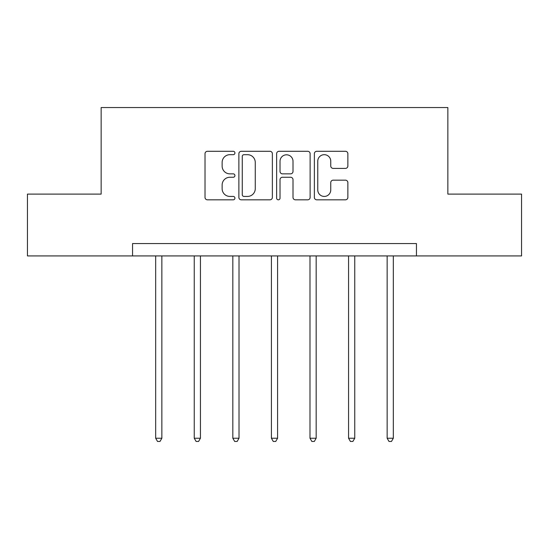 <?xml version="1.0" encoding="UTF-8"?>
<svg xmlns="http://www.w3.org/2000/svg" width="549" height="549" viewBox="0 0 549 549"><rect width="100%" height="100%" fill="white"/><g stroke="black" fill="none" stroke-linecap="round" stroke-linejoin="round"><path stroke-width="0.82" d="M234.931 152.979A1.702 1.702 0 0 0 233.236 151.284L207.447 151.284A2.429 2.429 0 0 0 205.017 153.713L205.017 197.4A2.429 2.429 0 0 0 207.447 199.829L233.236 199.829A1.702 1.702 0 0 0 234.931 198.134A1.702 1.702 0 0 0 233.236 196.432L229.894 196.432A7.768 7.768 0 0 1 222.132 188.664L222.132 185.02A7.768 7.768 0 0 1 229.894 177.258L233.236 177.258A1.702 1.702 0 0 0 234.931 175.556A1.702 1.702 0 0 0 233.236 173.855L229.894 173.855A7.768 7.768 0 0 1 222.132 166.086L222.132 162.449A7.768 7.768 0 0 1 229.894 154.681L233.236 154.681A1.702 1.702 0 0 0 234.931 152.979M345.438 168.399A2.429 2.429 0 0 0 347.867 165.97L347.867 153.713A2.429 2.429 0 0 0 345.438 151.284L316.8 151.284A2.429 2.429 0 0 0 314.371 153.713L314.371 197.4A2.429 2.429 0 0 0 316.8 199.829L345.438 199.829A2.429 2.429 0 0 0 347.867 197.4L347.867 182.597A2.429 2.429 0 0 0 345.438 180.168L333.181 180.168A2.429 2.429 0 0 0 330.752 182.597L330.752 189.94A6.492 6.492 0 0 1 324.26 196.432A6.492 6.492 0 0 1 317.768 189.94L317.768 161.173A6.492 6.492 0 0 1 324.26 154.681A6.492 6.492 0 0 1 330.752 161.173L330.752 165.97A2.429 2.429 0 0 0 333.181 168.399L345.438 168.399M132.549 255.93L27.45 255.93L27.45 194.106L101.146 194.106L101.146 107.549L447.854 107.549L447.854 194.106L521.55 194.106L521.55 255.93L416.451 255.93L416.451 243.564L132.549 243.564L132.549 255.93L416.451 255.93M272.373 153.713A2.429 2.429 0 0 0 269.95 151.284L241.306 151.284A2.429 2.429 0 0 0 238.877 153.713L238.877 197.4A2.429 2.429 0 0 0 241.306 199.829L269.95 199.829A2.429 2.429 0 0 0 272.373 197.4L272.373 153.713M279.05 151.284L307.694 151.284A2.429 2.429 0 0 1 310.123 153.713L310.123 197.4A2.429 2.429 0 0 1 307.694 199.829L295.437 199.829A2.429 2.429 0 0 1 293.008 197.4L293.008 179.681A2.429 2.429 0 0 0 290.579 177.258L282.447 177.258A2.429 2.429 0 0 0 280.024 179.681L280.024 198.134A1.702 1.702 0 0 1 278.322 199.829A1.702 1.702 0 0 1 276.627 198.134L276.627 153.713A2.429 2.429 0 0 1 279.05 151.284M243.976 154.681A1.702 1.702 0 0 0 242.274 156.383L242.274 194.73A1.702 1.702 0 0 0 243.976 196.432L247.496 196.432A7.768 7.768 0 0 0 255.264 188.664L255.264 162.449A7.768 7.768 0 0 0 247.496 154.681L243.976 154.681M293.008 161.296A6.492 6.492 0 0 0 286.516 154.804A6.492 6.492 0 0 0 280.024 161.296L280.024 171.432A2.429 2.429 0 0 0 282.447 173.855L290.579 173.855A2.429 2.429 0 0 0 293.008 171.432L293.008 161.296M155.676 255.93L155.676 438.232L161.859 438.232L161.859 255.93M161.859 438.232L159.999 441.451L157.529 441.451L155.676 438.232M194.25 255.93L194.25 438.232L200.433 438.232L200.433 255.93M200.433 438.232L198.58 441.451L196.11 441.451L194.25 438.232M232.831 255.93L232.831 438.232L239.014 438.232L239.014 255.93M239.014 438.232L237.161 441.451L234.684 441.451L232.831 438.232M271.412 255.93L271.412 438.232L277.588 438.232L277.588 255.93M277.588 438.232L275.735 441.451L273.265 441.451L271.412 438.232M309.986 255.93L309.986 438.232L316.169 438.232L316.169 255.93M316.169 438.232L314.316 441.451L311.839 441.451L309.986 438.232M348.567 255.93L348.567 438.232L354.75 438.232L354.75 255.93M354.75 438.232L352.89 441.451L350.42 441.451L348.567 438.232M387.141 255.93L387.141 438.232L393.324 438.232L393.324 255.93M393.324 438.232L391.471 441.451L389.001 441.451L387.141 438.232"/></g></svg>
